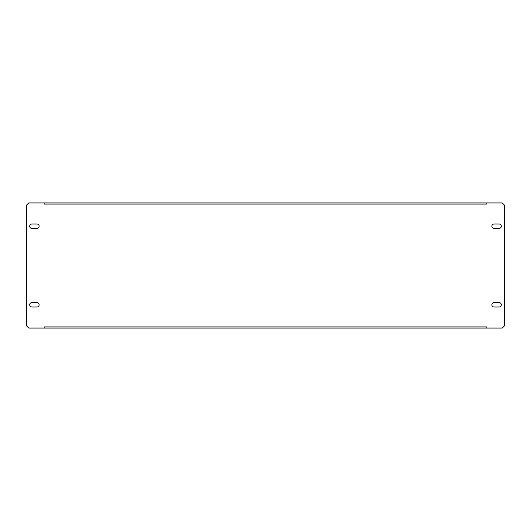 <?xml version="1.0" encoding="UTF-8"?>
<svg xmlns="http://www.w3.org/2000/svg" width="531" height="531" viewBox="0 0 531 531"><rect width="100%" height="100%" fill="white"/><g stroke="black" fill="none" stroke-linecap="round" stroke-linejoin="round"><path stroke-width="0.8" d="M39.128 304.801A2.204 2.204 0 0 0 36.924 302.597L31.893 302.597A2.204 2.204 0 0 0 29.696 304.801A2.204 2.204 0 0 0 31.893 307.004L36.924 307.004A2.204 2.204 0 0 0 39.128 304.801M39.128 226.199A2.204 2.204 0 0 0 36.924 223.996L31.893 223.996A2.204 2.204 0 0 0 29.696 226.199A2.204 2.204 0 0 0 31.893 228.403L36.924 228.403A2.204 2.204 0 0 0 39.128 226.199M501.304 304.801A2.204 2.204 0 0 0 499.107 302.597L494.076 302.597A2.204 2.204 0 0 0 491.872 304.801A2.204 2.204 0 0 0 494.076 307.004L499.107 307.004A2.204 2.204 0 0 0 501.304 304.801M501.304 226.199A2.204 2.204 0 0 0 499.107 223.996L494.076 223.996A2.204 2.204 0 0 0 491.872 226.199A2.204 2.204 0 0 0 494.076 228.403L499.107 228.403A2.204 2.204 0 0 0 501.304 226.199M44.159 328.065L44.159 326.937L486.841 326.937L486.841 328.065L502.246 328.065L504.45 325.868L504.45 205.132L502.246 202.935L486.841 202.935L486.841 204.063L44.159 204.063L44.159 202.935L28.754 202.935L26.55 205.132L26.55 325.868L28.754 328.065L486.841 328.065M486.841 202.935L44.159 202.935"/></g></svg>
